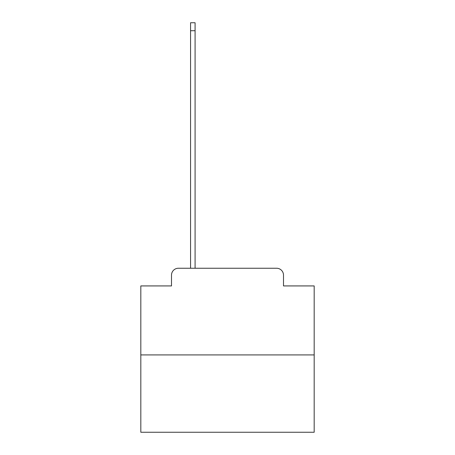<?xml version="1.0" encoding="UTF-8"?>
<svg xmlns="http://www.w3.org/2000/svg" width="455" height="455" viewBox="0 0 455 455"><rect width="100%" height="100%" fill="white"/><g stroke="black" fill="none" stroke-linecap="round" stroke-linejoin="round"><path stroke-width="0.68" d="M171.501 275.178L171.501 285.928L171.501 275.178A6.933 6.933 0 0 1 178.434 268.24L190.571 268.24L190.571 22.75L195.081 22.75L195.081 268.24L200.456 268.24M314.183 354.928L140.817 354.928L140.817 432.25L314.183 432.25L314.183 285.928L283.499 285.928L283.499 275.178A6.933 6.933 0 0 0 276.566 268.24L178.434 268.24M140.817 354.928L140.817 285.928L171.501 285.928M254.544 268.24L276.566 268.24M283.499 285.928L283.499 275.178M190.571 30.724L195.081 30.724"/></g></svg>
